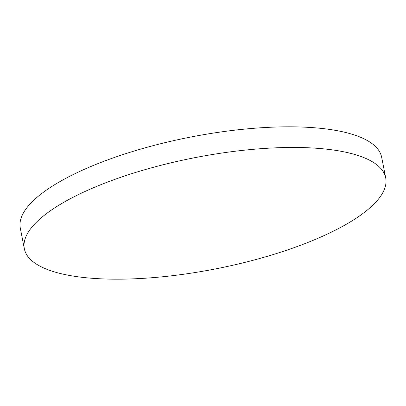 <?xml version="1.0" encoding="UTF-8"?>
<svg xmlns="http://www.w3.org/2000/svg" width="406" height="406" viewBox="0 0 406 406"><rect width="100%" height="100%" fill="white"/><g stroke="black" fill="none" stroke-linecap="round" stroke-linejoin="round"><path stroke-width="0.61" d="M24.35 248.761L20.3 228.131A184.121 56.566 -11.1 0 1 50.055 187.633A184.121 56.566 -11.1 0 1 247.914 128.798A184.121 56.566 -11.1 0 1 381.65 157.239L385.7 177.869A184.121 56.566 -11.1 0 1 355.945 218.367A184.121 56.566 -11.1 0 1 158.086 277.202A184.121 56.566 -11.1 0 1 24.35 248.761A184.121 56.566 -11.1 0 1 54.099 208.268A184.121 56.566 -11.1 0 1 251.959 149.433A184.121 56.566 -11.1 0 1 385.7 177.869"/></g></svg>

